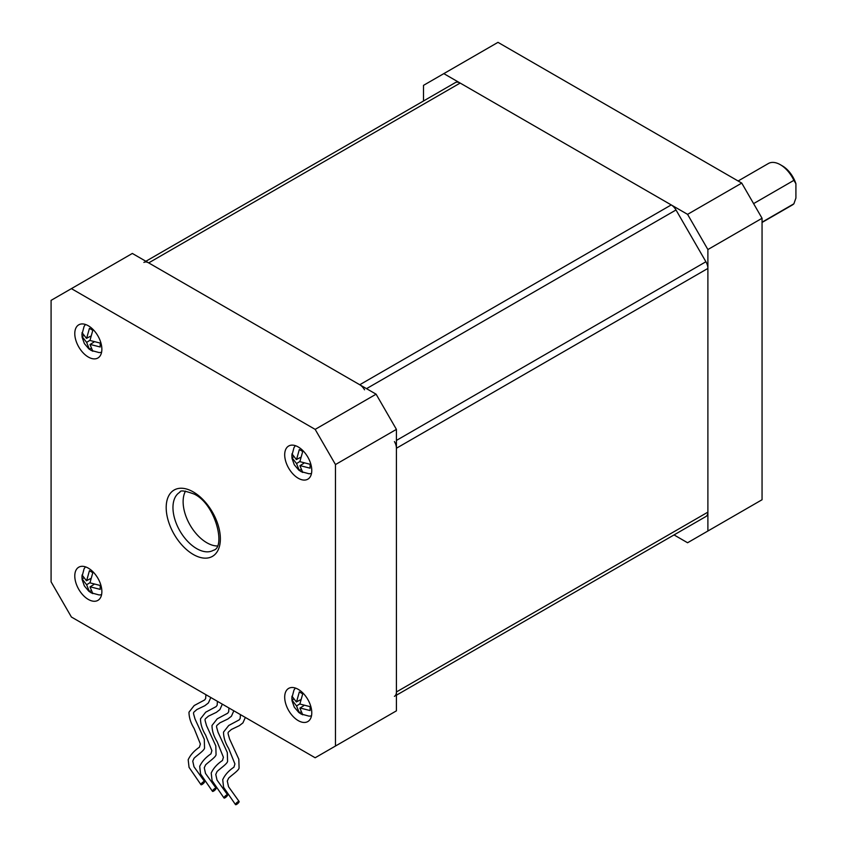 <?xml version="1.0" encoding="UTF-8"?>
<svg xmlns="http://www.w3.org/2000/svg" width="847" height="847" viewBox="0 0 847 847"><rect width="100%" height="100%" fill="white"/><g stroke="black" fill="none" stroke-linecap="round" stroke-linejoin="round"><path stroke-width="1.27" d="M753.597 203.608L793.883 180.347A23.938 13.817 -120 0 0 780.341 164.71L780.341 164.71A23.938 13.817 -120 0 0 768.367 163.524L738.118 180.993M762.056 222.454L792.316 204.995A23.938 13.817 -120 0 0 793.883 203.809L795.915 198.071L795.915 183.735L793.883 180.347M762.056 222.179L793.883 203.809M782.374 165.885L780.341 164.71L782.374 165.885A21.069 12.165 60 0 1 795.915 183.735M707.891 249.547L687.573 214.355L741.75 183.09L762.056 218.272L707.891 249.547L707.891 531.016L687.573 542.747L674.032 534.923M741.75 183.09L497.983 42.35L443.817 73.625L687.573 214.355M443.817 73.625L423.5 85.356L423.5 100.994M707.891 531.016L762.056 499.741L762.056 218.272M455.368 82.593L145.885 261.268L455.368 82.593A9.571 5.527 60 0 1 460.165 83.059L671.226 204.921A9.571 5.527 60 0 1 676.012 209.971L705.911 261.744A9.571 5.527 60 0 1 707.891 268.425L707.891 512.139A9.571 5.527 60 0 1 705.911 516.522L676.012 533.779A9.571 5.527 60 0 1 675.97 533.811M394.437 696.35A9.571 5.527 -120 0 0 396.417 691.967L396.417 448.243A9.571 5.527 -120 0 0 394.437 441.573M364.538 389.8A9.571 5.527 -120 0 0 359.753 384.75L148.691 262.888A9.571 5.527 -120 0 0 143.895 262.411M88.332 568.157A19.153 11.053 -120 0 0 78.75 567.204A19.153 11.053 -120 0 0 75.817 582.556A19.153 11.053 -120 0 0 88.332 599.432A19.153 11.053 -120 0 0 97.903 600.375A19.153 11.053 -120 0 0 100.835 585.033A19.153 11.053 -120 0 0 88.332 568.157M88.332 325.777A19.153 11.053 -120 0 0 78.75 324.825A19.153 11.053 -120 0 0 75.817 340.176A19.153 11.053 -120 0 0 88.332 357.053A19.153 11.053 -120 0 0 97.903 357.995A19.153 11.053 -120 0 0 100.835 342.654A19.153 11.053 -120 0 0 88.332 325.777M298.229 689.342A19.153 11.053 -120 0 0 288.658 688.399A19.153 11.053 -120 0 0 285.725 703.741A19.153 11.053 -120 0 0 298.229 720.617A19.153 11.053 -120 0 0 307.81 721.57A19.153 11.053 -120 0 0 310.743 706.218A19.153 11.053 -120 0 0 298.229 689.342M298.229 446.962A19.153 11.053 -120 0 0 288.658 446.02A19.153 11.053 -120 0 0 285.725 461.361A19.153 11.053 -120 0 0 298.229 478.237A19.153 11.053 -120 0 0 307.81 479.19A19.153 11.053 -120 0 0 310.743 463.838A19.153 11.053 -120 0 0 298.229 446.962M185.514 491.101A33.52 19.354 -120 0 0 206.827 542.747A33.52 19.354 -120 0 0 217.192 545.976M215.011 788.409A2.393 0.667 138.2 0 0 213.095 790.039A2.393 0.667 138.2 0 0 212.502 791.363A2.393 0.667 138.2 0 0 213.571 791.119A2.393 0.667 138.2 0 0 215.487 789.499A2.393 0.667 138.2 0 0 216.08 788.165A2.393 0.667 138.2 0 0 215.011 788.409M238.028 801.707A2.393 0.667 138.2 0 0 236.122 803.327A2.393 0.667 138.2 0 0 235.53 804.65A2.393 0.667 138.2 0 0 236.588 804.406A2.393 0.667 138.2 0 0 238.505 802.787A2.393 0.667 138.2 0 0 239.098 801.463A2.393 0.667 138.2 0 0 238.028 801.707M226.52 795.058A2.393 0.667 138.2 0 0 224.614 796.678A2.393 0.667 138.2 0 0 224.01 798.001A2.393 0.667 138.2 0 0 225.08 797.768A2.393 0.667 138.2 0 0 226.996 796.138A2.393 0.667 138.2 0 0 227.589 794.814A2.393 0.667 138.2 0 0 226.52 795.058M203.502 781.77A2.393 0.667 138.2 0 0 201.586 783.39A2.393 0.667 138.2 0 0 200.993 784.714A2.393 0.667 138.2 0 0 202.062 784.47A2.393 0.667 138.2 0 0 203.968 782.85A2.393 0.667 138.2 0 0 204.561 781.527A2.393 0.667 138.2 0 0 203.502 781.77M93.848 584.515L90.174 586.812L100.19 589.374L100.19 585.468L90.174 582.905A3.547 2.043 -120 0 0 90.015 582.63L92.81 572.688L89.433 570.73L86.638 580.682L90.46 578.649M86.638 580.682A3.547 2.043 -120 0 0 86.479 580.767L82.053 574.986L82.053 578.893L86.638 584.769L89.433 591.672L92.81 593.631L90.015 586.907A3.547 2.043 -120 0 0 90.174 586.812M93.848 342.135L90.174 344.433L100.19 346.995L100.19 343.077L90.174 340.526A3.547 2.043 -120 0 0 90.015 340.25L92.81 330.298L89.433 328.35L86.638 338.302L90.46 336.27M86.638 338.302A3.547 2.043 -120 0 0 86.479 338.387L82.053 332.606L82.053 336.513L86.638 342.389L89.433 349.292L92.81 351.251L90.015 344.528A3.547 2.043 -120 0 0 90.174 344.433M303.755 705.71L300.082 708.007L310.097 710.559L310.097 706.652L300.082 704.09A3.547 2.043 -120 0 0 299.923 703.825L302.718 693.873L299.33 691.914L296.545 701.867L300.367 699.844M296.545 701.867A3.547 2.043 -120 0 0 296.386 701.962L291.961 696.181L291.961 700.088L296.545 705.964L299.33 712.867L302.718 714.815L299.923 708.092A3.547 2.043 -120 0 0 300.082 708.007M303.755 463.33L300.082 465.628L310.097 468.179L310.097 464.272L300.082 461.71A3.547 2.043 -120 0 0 299.923 461.446L302.718 451.493L299.33 449.535L296.545 459.487L300.367 457.465M296.545 459.487A3.547 2.043 -120 0 0 296.386 459.582L291.961 453.801L291.961 457.708L296.545 463.574L299.33 470.487L302.718 472.435L299.923 465.712A3.547 2.043 -120 0 0 300.082 465.628M293.189 456.999L292.014 458.354L294.28 464.77L298.8 470.117L300.569 469.778M299.923 461.446L296.545 463.574M311.474 473.537L309.07 473.769L300.876 471.546M293.189 699.378L292.014 700.734L294.28 707.15L298.8 712.496L300.569 712.158M299.923 703.825L296.545 705.964M311.474 715.916L309.07 716.149L300.876 713.936M83.281 335.804L82.106 337.17L84.372 343.575L88.893 348.922L90.661 348.583M90.015 340.25L86.638 342.389M101.566 352.341L99.163 352.585L90.968 350.362M83.281 578.183L82.106 579.549L84.372 585.955L88.893 591.301L90.661 590.962M90.015 582.63L86.638 584.769M101.566 594.732L99.163 594.965L90.968 592.741M71.402 617.018L315.158 757.758L335.476 746.027L335.476 464.558L315.158 429.376L71.402 288.636L51.085 300.367L51.085 581.836L71.402 617.018M71.402 288.636L132.344 253.454L376.1 394.183L396.417 429.376L396.417 710.845L335.476 746.027M396.417 429.376L335.476 464.558M315.158 429.376L376.1 394.183M396.417 691.967L707.891 512.139M396.417 695.207L676.012 533.779M676.012 209.971L366.529 388.657M359.753 384.75L671.226 204.921M396.417 440.429L705.911 261.744M460.165 83.059L148.691 262.888M707.891 268.425L396.417 448.243M196.663 548.612A33.52 19.354 -120 0 0 213.423 550.264C225.874 547.787 216.038 504.516 194.27 494.119C184.879 490.667 180.093 490.042 179.903 492.213A33.52 19.354 -120 0 0 174.768 519.073A33.52 19.354 -120 0 0 196.663 548.612M193.275 491.927A38.306 22.117 60 0 1 220.368 538.83A38.306 22.117 60 0 1 193.275 554.467A38.306 22.117 60 0 1 166.192 507.565A38.306 22.117 60 0 1 193.275 491.927M217.414 701.327L217.16 705.191L216.144 706.599L205.705 712.189L200.495 718.828C200.538 724.196 202.242 729.606 205.609 735.058L211.888 750.643L210.945 753.851C205.62 757.462 201.872 761.644 199.701 766.397L200.559 773.999L212.502 791.363M222.327 704.164L219.902 709.595L216.334 712.359L208.33 716.213C204.169 720.119 204.455 717.843 206.499 725.572L215.805 745.9L216.059 754.476C216.356 756.773 208.616 761.855 205.567 764.905L204.265 767.795L205.514 773.438L216.08 788.165M240.442 714.614L240.177 718.478L239.172 719.886L228.722 725.487L223.513 732.115C223.555 737.483 225.26 742.893 228.626 748.346L234.915 763.93L233.963 767.149C228.637 770.749 224.889 774.931 222.719 779.685L223.587 787.287L235.53 804.65M245.344 717.451L242.93 722.883L239.362 725.657L231.347 729.5C227.197 733.407 227.472 731.141 229.526 738.87L238.822 759.187L239.076 767.763C239.383 770.071 231.644 775.143 228.584 778.192L227.292 781.082L228.542 786.736L239.098 801.463M228.934 707.976L228.669 711.829L227.663 713.238L217.213 718.838L212.004 725.477C212.046 730.834 213.751 736.244 217.118 741.697L223.407 757.282L222.454 760.5C217.128 764.1 213.38 768.282 211.21 773.046L212.078 780.648L224.01 798.001M233.836 710.802L231.422 716.244L227.854 719.008L219.839 722.862C215.678 726.758 215.964 724.492 218.018 732.221L227.314 752.538L227.568 761.114C227.864 763.422 220.135 768.494 217.076 771.553L215.773 774.444L217.033 780.087L227.589 794.814M205.906 694.678L205.652 698.542L204.635 699.95L194.185 705.551L188.987 712.179C189.029 717.547 190.734 722.957 194.101 728.409L200.379 743.994L199.426 747.202C194.111 750.813 190.363 754.995 188.182 759.748L189.05 767.35L200.993 784.714M210.818 697.515L208.394 702.946L204.826 705.72L196.822 709.564C192.661 713.47 192.936 711.205 194.99 718.934L204.286 739.251L204.54 747.827C204.847 750.135 197.107 755.206 194.048 758.256L192.756 761.146L194.005 766.8L204.561 781.527M295.381 445.67L293.983 447.629L291.802 455.908M295.381 688.05L293.983 690.009L291.802 698.288M85.473 324.475L84.075 326.444L81.894 334.713M85.473 566.865L84.075 568.824L81.894 577.103"/></g></svg>
